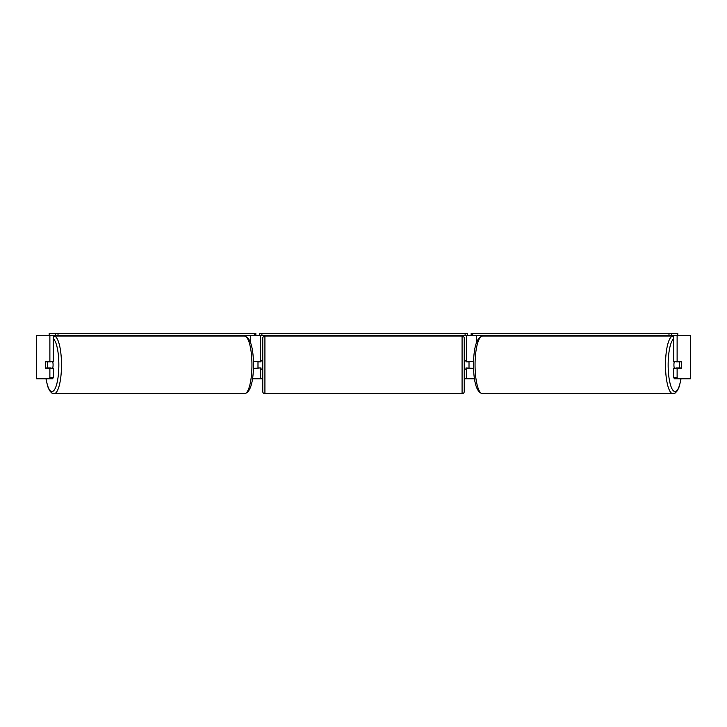 <?xml version="1.0" encoding="UTF-8"?>
<svg xmlns="http://www.w3.org/2000/svg" width="727" height="727" viewBox="0 0 727 727"><rect width="100%" height="100%" fill="white"/><g stroke="black" fill="none" stroke-linecap="round" stroke-linejoin="round"><path stroke-width="1.09" d="M234.975 336.092L234.975 335.447M253.496 368.371L260.584 367.944M252.569 378.776L260.584 378.776L260.584 368.371M260.584 361.873L260.584 335.447M49.2 335.447L49.2 333.275L255.849 333.275L255.849 335.447L259.721 335.447L259.721 333.275L467.279 333.275L467.279 335.447L465.107 335.447L465.107 333.275M257.985 368.371L257.985 361.446M260.584 361.446L253.496 361.446M492.025 336.092L492.025 335.447M473.504 368.371L466.416 367.944M474.431 378.776L466.416 378.776L466.416 368.371M466.416 361.873L466.416 335.447M677.682 378.776L674.329 378.776L673.775 377.522L677.119 377.522L677.682 378.776L690.65 378.776L690.65 335.447L671.639 335.447L671.639 333.275L471.151 333.275L471.151 335.447L467.279 335.447M469.015 368.371L465.98 367.944L465.98 369.243L464.244 369.243M469.015 367.944L469.015 361.446M466.416 361.446L473.504 361.446M674.365 368.371A4.335 1.118 -90 0 1 673.92 364.909A4.335 1.118 -90 0 1 674.365 361.446M679.363 364.909A4.335 1.118 -90 0 1 679.681 361.873L681.281 361.873A4.335 1.118 -90 0 1 681.608 364.909A4.335 1.118 -90 0 1 681.281 367.944L679.681 367.944A4.335 1.118 -90 0 1 679.363 364.909M676.046 361.446A4.335 1.118 -90 0 0 675.919 361.873L679.681 361.873M676.046 368.371A4.335 1.118 -90 0 1 675.919 367.944L679.681 367.944M260.584 378.776L262.756 378.776M464.244 378.776L466.416 378.776M36.559 335.447L36.559 378.776L36.559 335.447L53.225 335.447L53.225 361.446L49.881 361.446L49.881 335.447L55.361 335.447L55.361 333.275M49.318 378.776L49.881 377.522L53.225 377.522L52.671 378.776L36.559 378.776M677.119 361.446L673.775 361.446L673.775 335.447L677.119 335.447L677.119 361.446L681.154 361.446A4.335 1.118 -90 0 1 681.154 368.371L677.119 368.371L677.119 377.522M673.775 377.522L673.775 368.371L677.119 368.371M53.225 377.522L53.225 368.371L49.881 368.371L49.881 377.522M49.881 361.446L45.846 361.446A4.335 1.118 -90 0 0 45.392 364.909A4.335 1.118 -90 0 0 45.846 368.371L49.881 368.371M52.635 368.371A4.335 1.118 -90 0 0 53.08 364.909A4.335 1.118 -90 0 0 52.635 361.446M47.319 367.944A4.335 1.118 -90 0 0 47.637 364.909A4.335 1.118 -90 0 0 47.319 361.873L45.719 361.873A4.335 1.118 -90 0 0 45.392 364.909A4.335 1.118 -90 0 0 45.719 367.944L51.081 367.944A4.335 1.118 -90 0 1 50.954 368.371M47.319 361.873L51.081 361.873A4.335 1.118 -90 0 0 50.954 361.446M264.919 336.092A2.163 2.163 0 0 0 262.756 338.264L262.756 391.553A2.163 2.163 0 0 0 264.919 393.725L462.081 393.725A2.163 2.163 0 0 0 464.244 391.553L464.244 338.264A2.163 2.163 0 0 0 462.081 336.092L264.919 336.092L264.919 393.725M469.015 361.873L465.98 361.873L465.98 360.574L464.244 360.574M262.756 360.574L261.02 360.574L261.02 361.873L257.985 361.873M257.985 367.944L261.02 367.944L261.02 369.243L262.756 369.243M58.015 333.275L58.015 335.447L254.314 335.447L254.314 333.275M58.015 335.447L55.361 335.447M255.849 335.447L254.314 335.447M261.893 333.275L261.893 335.447L465.107 335.447M261.893 335.447L259.721 335.447M671.639 333.275L677.8 333.275L677.8 335.447M668.985 333.275L668.985 335.447L472.686 335.447L472.686 333.275M471.151 335.447L472.686 335.447M668.985 335.447L671.639 335.447M250.37 342.035L250.37 335.447M476.63 342.035L476.63 335.447M672.948 393.725L482.51 393.725A28.816 7.461 -90 0 1 475.049 364.909A28.816 7.461 -90 0 1 482.51 336.092L672.948 336.092A28.816 7.461 90 0 0 665.496 364.909A28.816 7.461 90 0 0 672.948 393.725L675.219 393.043L677.464 390.617L679.236 386.637L681.035 378.776M680.935 378.776A26.645 6.897 -90 0 1 673.175 390.563A26.645 6.897 -90 0 1 668.149 364.909A26.645 6.897 -90 0 1 673.775 338.718M690.441 378.776L690.441 335.447M54.052 393.725L244.49 393.725A28.816 7.461 -90 0 0 251.951 364.909A28.816 7.461 -90 0 0 244.49 336.092L54.052 336.092A28.816 7.461 90 0 1 61.504 364.909A28.816 7.461 90 0 1 54.052 393.725L51.781 393.043L49.536 390.617L47.764 386.637L45.965 378.776M46.065 378.776A26.645 6.897 -90 0 0 53.825 390.563A26.645 6.897 -90 0 0 58.851 364.909A26.645 6.897 -90 0 0 53.225 338.718M462.081 393.725L462.081 336.092M672.948 336.092L673.775 336.183M482.51 336.092C476.767 337.301 473.74 346.906 473.45 364.909C473.74 382.911 476.767 392.516 482.51 393.725M244.49 393.725C250.233 392.516 253.26 382.911 253.55 364.909C253.26 346.906 250.233 337.301 244.49 336.092M54.052 336.092L53.225 336.183"/></g></svg>
